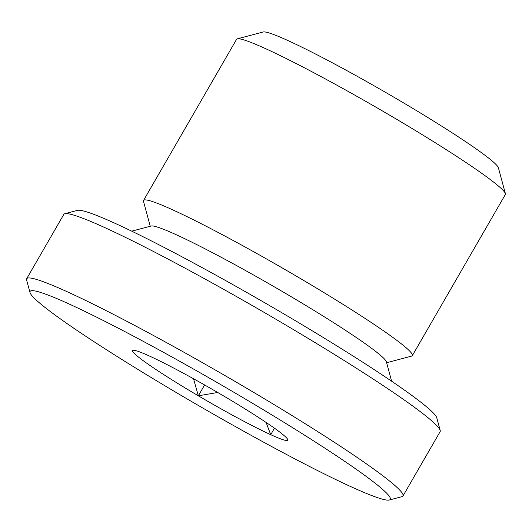 <?xml version="1.0" encoding="UTF-8"?>
<svg xmlns="http://www.w3.org/2000/svg" width="532" height="532" viewBox="0 0 532 532"><rect width="100%" height="100%" fill="white"/><g stroke="black" fill="none" stroke-linecap="round" stroke-linejoin="round"><path stroke-width="0.8" d="M274.472 428.2L270.728 434.684L266.1 422.435M204.607 384.955L198.343 395.808A89.595 6.304 30 0 1 137.795 356.526A89.595 6.304 30 0 1 132.774 350.422A89.595 6.304 30 0 1 149.625 356.121A89.595 6.304 30 0 1 222.01 395.003A89.595 6.304 30 0 1 282.558 434.285A89.595 6.304 30 0 1 287.832 439.944A89.595 6.304 30 0 1 270.728 434.684A89.595 6.304 30 0 1 198.343 395.808L193.508 378.737M217.701 392.483L198.343 395.808M150.237 226.26L143.487 201.315A155.184 10.919 30 0 1 143.54 200.458L236.567 39.335A155.184 10.919 30 0 1 237.285 38.856L263.18 31.987A136.139 9.576 30 0 1 365.191 80.764A136.139 9.576 30 0 1 490.444 159.553A136.139 9.576 30 0 1 498.398 167.793L505.4 193.655A155.184 10.919 30 0 1 505.347 194.513L412.327 355.642A155.184 10.919 30 0 1 411.602 356.114L386.631 362.738M237.285 38.856A155.184 10.919 30 0 1 353.561 94.45A155.184 10.919 30 0 1 496.329 184.265A155.184 10.919 30 0 1 505.4 193.655M143.54 200.458A155.184 10.919 30 0 1 255.839 252.953A155.184 10.919 30 0 1 403.303 345.394A155.184 10.919 30 0 1 412.327 355.642M131.723 231.167L151.161 226.014A136.139 9.576 30 0 1 253.172 274.785A136.139 9.576 30 0 1 378.418 353.581A136.139 9.576 30 0 1 386.378 361.813L391.632 381.225M30.025 292.587L26.6 279.938A217.256 15.288 30 0 1 26.673 278.735L63.82 214.383A217.256 15.288 30 0 1 64.831 213.724L77.492 210.359A207.946 14.63 30 0 1 233.302 284.859A207.946 14.63 30 0 1 424.609 405.211A207.946 14.63 30 0 1 436.772 417.786L440.19 430.435A217.256 15.288 30 0 1 440.124 431.638L402.97 495.99A217.256 15.288 30 0 1 401.959 496.655L389.298 500.014A207.946 14.63 30 0 1 202.858 408.077A207.946 14.63 30 0 1 30.025 292.587A207.946 14.63 30 0 1 174.316 358.295A207.946 14.63 30 0 1 378.172 485.643A207.946 14.63 30 0 1 389.298 500.014M64.831 213.724A217.256 15.288 30 0 1 227.61 291.556A217.256 15.288 30 0 1 427.489 417.294A217.256 15.288 30 0 1 440.19 430.435M26.673 278.735A217.256 15.288 30 0 1 183.886 352.224A217.256 15.288 30 0 1 390.335 481.64A217.256 15.288 30 0 1 402.97 495.99"/></g></svg>
